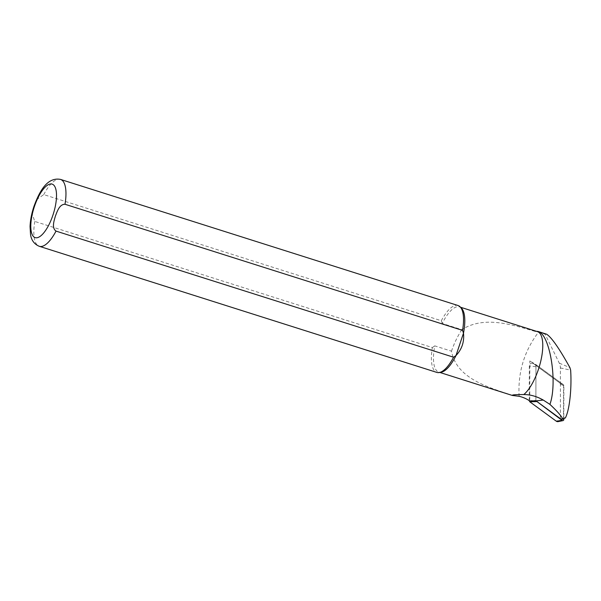 <?xml version="1.0" encoding="UTF-8"?>
<svg xmlns="http://www.w3.org/2000/svg" width="601" height="601" viewBox="0 0 601 601"><rect width="100%" height="100%" fill="white"/><g stroke="black" fill="none" stroke-linecap="round" stroke-linejoin="round"><path stroke-width="0.45" stroke-dasharray="3 2.25" d="M519.121 396.307C517.784 372.342 524.26 350.946 538.556 332.12L545.092 334.194L559.306 363.169A10.397 9.676 -82 0 1 560.395 367.955L560.365 383.318L563.558 384.82L563.49 417.515A1.795 1.675 -82 0 1 562.1 419.31M560.365 383.318L529.827 360.953L529.751 400.972M545.092 334.194L546.211 334.043M537.452 331.632A34.212 12.351 -72.4 0 0 535.739 331.429A34.212 12.351 -72.4 0 0 535.318 331.474L536.31 331.414A34.565 12.478 107.6 0 1 536.708 331.369M512.871 395.563C489.777 387.592 456.632 379.208 451.501 351.179L434.771 345.875A34.212 12.351 -72.4 0 0 438.783 372.117A34.212 12.351 -72.4 0 0 441.081 372.252M461.433 308.103A34.212 12.351 -72.4 0 0 459.48 306.893A34.212 12.351 -72.4 0 0 442.261 323.481L461.838 329.686C484.09 315.337 512.57 324.871 535.318 331.474M458.067 305.533A35.091 12.666 -72.4 0 0 441.329 320.731L43.768 194.611L37.532 198.931L34.174 206.406L32.364 214.384L34.79 221.438L432.352 347.558A35.091 12.666 -72.4 0 0 436.852 372.417M442.261 323.481L441.329 320.731M432.352 347.558L434.771 345.875M461.838 329.686C457.481 336.41 454.04 343.577 451.501 351.179M536.31 331.414L538.556 332.12M563.558 384.82L535.957 364.612L529.827 360.953M535.957 364.612L535.882 400.754M529.301 400.672L535.889 400.454L535.949 366.715A1.097 1.022 -82 0 1 537.564 365.784L563.325 384.655L559.884 383.032L560.433 384.159L560.365 418.792A2.81 2.614 98 0 1 558.194 421.594M529.248 400.634L529.316 366.039A2.81 2.614 -82 0 1 533.433 363.665L559.884 383.032M560.433 384.159L563.881 385.782L563.813 418.95M563.881 385.782L563.325 384.655M560.395 367.955L570.642 370.141M563.49 417.515L565.376 417.913M559.306 363.169L569.906 367.617M60.506 179.406A35.091 12.666 -72.4 0 0 43.768 194.611M34.79 221.438A35.091 12.666 -72.4 0 0 39.283 246.297M537.564 365.784L533.433 363.665M535.949 366.715L529.316 366.039M563.813 419.528L560.365 418.792M535.739 331.429L536.64 331.376M438.783 372.117L439.857 372.455M459.48 306.893L460.546 307.239M537.437 365.709L533.11 363.462"/><path stroke-width="0.9" d="M536.64 331.376L536.708 331.369A34.565 12.478 107.6 0 1 538.436 331.579L546.594 334.201C551.493 337.274 559.268 348.415 569.906 367.617L570.642 370.141C571.859 388.802 569.53 409.935 565.376 417.913L562.1 419.31A1.795 1.675 -82 0 1 560.853 419.032L536.077 400.89A36.796 34.249 98 0 0 535.882 400.754L529.751 400.972A35.219 32.785 98 0 0 519.121 396.307M563.625 418.995L562.626 418.822C561.379 415.96 557.142 411.144 549.915 404.375L543.221 400.041C536.746 396.36 530.27 394.534 523.779 394.564A34.212 12.351 -72.4 0 0 541.095 359.683A34.212 12.351 -72.4 0 0 537.452 331.632L460.546 307.239M519.121 396.299L512.292 395.435L439.857 372.455M512.871 395.563C511 394.902 514.636 394.572 523.779 394.564M538.436 331.579A34.565 12.478 107.6 0 1 538.947 331.775C550.253 336.207 557.63 383.04 549.915 404.375M462.56 330.392L463.491 333.142A34.212 12.351 -72.4 0 0 461.433 308.103L460.073 306.773A35.091 12.666 -72.4 0 0 458.067 305.533L60.506 179.406C47.141 176.897 39.441 191.441 33.956 206.398C31.62 213.445 30.32 220.154 30.05 226.524L30.516 234.375C31.342 240.235 34.265 244.209 39.283 246.297A35.091 12.666 -72.4 0 0 56.021 231.1C51.491 227.884 54.09 220.8 55.39 216.127C57.155 211.582 59.386 204.242 64.998 204.265L462.56 330.392A35.091 12.666 -72.4 0 0 460.073 306.773M39.283 246.297L436.852 372.417A35.091 12.666 -72.4 0 0 439.203 372.56L441.081 372.252A34.212 12.351 -72.4 0 0 456.001 355.529L463.491 333.142C464.4 341.811 461.899 349.271 456.001 355.529L453.582 357.219L56.021 231.1M439.203 372.56A35.091 12.666 -72.4 0 0 453.582 357.219M535.919 400.777L562.205 420.452L556.248 421.166L529.797 401.799L529.248 400.634M556.248 421.166A2.81 2.614 98 0 0 558.194 421.594L562.964 420.617A1.097 1.022 98 0 0 563.813 419.528L563.813 418.95M562.205 420.452A1.097 1.022 98 0 0 562.964 420.617M560.853 419.032L562.626 418.822M536.077 400.89L543.221 400.041M64.998 204.265A35.091 12.666 -72.4 0 0 60.506 179.406M34.377 206.646A28.074 10.134 107.6 0 1 56.006 189.946A28.074 10.134 107.6 0 1 40.59 236.02A28.074 10.134 107.6 0 1 34.377 206.646M538.947 331.775L546.594 334.201M536.438 401.588L529.797 401.799"/></g></svg>
